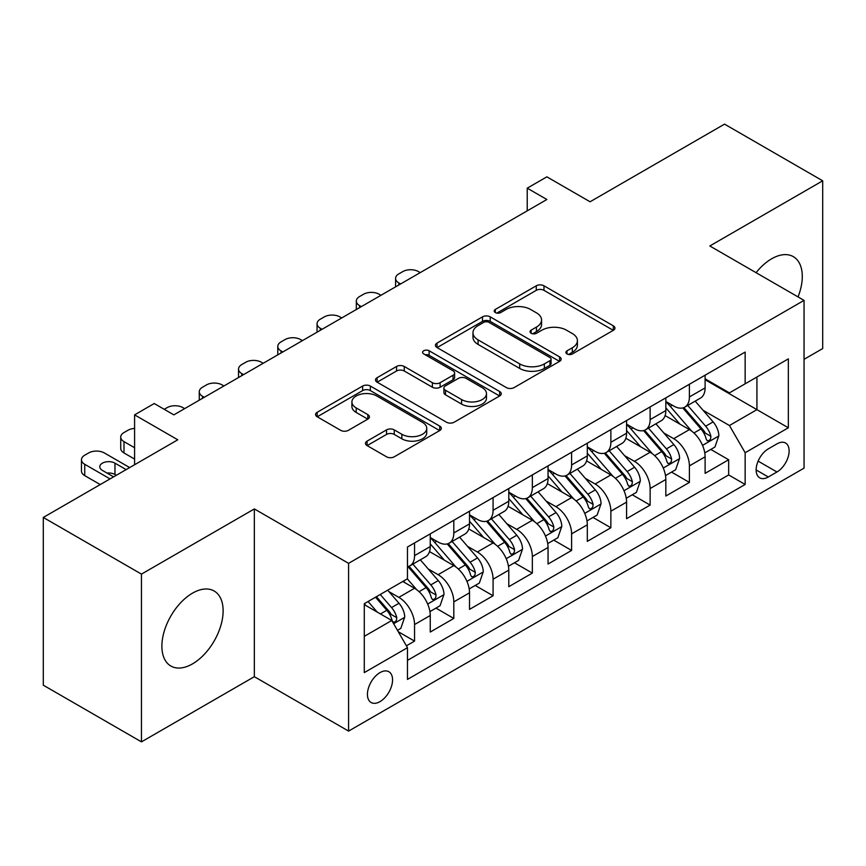 <?xml version="1.0" encoding="UTF-8"?>
<svg xmlns="http://www.w3.org/2000/svg" width="866" height="866" viewBox="0 0 866 866"><rect width="100%" height="100%" fill="white"/><g stroke="black" fill="none" stroke-linecap="round" stroke-linejoin="round"><path stroke-width="1.3" d="M567.003 353.945A3.81 2.197 0 0 0 572.394 353.945L613.345 330.303A5.456 3.15 0 0 0 614.947 328.084A5.456 3.15 0 0 0 613.345 325.854L543.978 285.802A5.456 3.15 0 0 0 536.27 285.802L495.32 309.443A3.81 2.197 0 0 0 494.194 311.002A3.81 2.197 0 0 0 495.32 312.561A3.81 2.197 0 0 0 500.71 312.561L506.015 309.498A17.439 10.067 0 0 1 530.674 309.498L536.455 312.843A17.439 10.067 0 0 1 541.564 319.965A17.439 10.067 0 0 1 536.455 327.077L531.161 330.141A3.81 2.197 0 0 0 530.046 331.7A3.81 2.197 0 0 0 531.161 333.258A3.81 2.197 0 0 0 536.552 333.258L541.856 330.195A17.439 10.067 0 0 1 566.516 330.195L572.307 333.529A17.439 10.067 0 0 1 577.405 340.652A17.439 10.067 0 0 1 572.307 347.775L567.003 350.838A3.81 2.197 0 0 0 565.888 352.397A3.81 2.197 0 0 0 567.003 353.945L567.003 350.838M192.501 663.886A43.311 25.006 120 0 0 220.798 625.717A43.311 25.006 120 0 0 214.162 591.013A43.311 25.006 120 0 0 192.501 593.156A43.311 25.006 120 0 0 164.215 631.325A43.311 25.006 120 0 0 170.851 666.03A43.311 25.006 120 0 0 192.501 663.886M798.03 296.908A43.311 25.006 120 0 0 793.31 256.639A43.311 25.006 120 0 0 771.66 258.782A43.311 25.006 120 0 0 756.083 272.693M379.99 701.633A17.764 10.262 120 0 0 391.605 685.969A17.764 10.262 120 0 0 388.877 671.735A17.764 10.262 120 0 0 379.99 672.611A17.764 10.262 120 0 0 368.386 688.275A17.764 10.262 120 0 0 371.113 702.51A17.764 10.262 120 0 0 379.99 701.633M367.076 441.119A5.456 3.15 0 0 0 365.474 443.349A5.456 3.15 0 0 0 367.076 445.568L386.539 456.804A5.456 3.15 0 0 0 394.246 456.804L439.722 430.554A5.456 3.15 0 0 0 441.314 428.324A5.456 3.15 0 0 0 439.722 426.104L370.345 386.052A5.456 3.15 0 0 0 362.637 386.052L317.162 412.303A5.456 3.15 0 0 0 315.57 414.533A5.456 3.15 0 0 0 317.162 416.752L340.674 430.326A5.456 3.15 0 0 0 348.381 430.326L367.844 419.09A5.456 3.15 0 0 0 369.436 416.86A5.456 3.15 0 0 0 367.844 414.641L356.186 407.908A14.581 8.422 0 0 1 351.91 401.954A14.581 8.422 0 0 1 360.916 394.182A14.581 8.422 0 0 1 376.807 396L422.478 422.37A14.581 8.422 0 0 1 426.743 428.324A14.581 8.422 0 0 1 417.748 436.096A14.581 8.422 0 0 1 401.856 434.277L394.246 429.882A5.456 3.15 0 0 0 386.539 429.882L367.076 441.119L367.076 445.568M804.049 359.325L822.7 348.554L822.7 180.81L724.539 124.13L590.06 201.778L546.868 176.837L527.232 188.171L546.868 199.505L173.85 414.868L154.224 403.524L134.587 414.868L134.587 464.739M141.461 574.115L141.461 741.87L254.344 676.692L254.344 508.937L141.461 574.115L43.3 517.446L177.779 439.798L134.587 414.868M254.344 508.937L348.587 563.344L804.049 300.383L804.049 468.138L348.587 731.099L348.587 563.344M822.7 180.81L709.817 245.976L804.049 300.383M506.394 387.6A5.456 3.15 0 0 0 514.101 387.6L559.588 361.349A5.456 3.15 0 0 0 561.179 359.119A5.456 3.15 0 0 0 559.588 356.9L490.21 316.848A5.456 3.15 0 0 0 482.503 316.848L437.027 343.098A5.456 3.15 0 0 0 435.425 345.328A5.456 3.15 0 0 0 437.027 347.547L506.394 387.6M425.249 354.779A3.81 2.197 0 0 1 429.125 355.309L429.125 350.773L499.65 391.497A5.456 3.15 0 0 1 501.252 393.727A5.456 3.15 0 0 1 499.65 395.946L454.174 422.207A5.456 3.15 0 0 1 446.466 422.207L377.089 382.155L377.089 377.706A5.456 3.15 0 0 0 375.498 379.925A5.456 3.15 0 0 0 377.089 382.155M377.089 377.706L396.552 366.47A5.456 3.15 0 0 1 404.26 366.47L432.394 382.707A5.456 3.15 0 0 0 440.112 382.707L453.015 375.259A5.456 3.15 0 0 0 454.618 373.03A5.456 3.15 0 0 0 453.015 370.8L423.723 353.891A3.81 2.197 0 0 1 422.608 352.332A3.81 2.197 0 0 1 424.968 350.297A3.81 2.197 0 0 1 429.125 350.773M141.461 741.87L43.3 685.19L43.3 517.446M406.403 645.809L414.543 641.1L398.252 631.693M388.986 591.662L398.836 597.356A22.213 12.828 60 0 1 414.543 624.559L430.25 615.488L430.25 632.039L453.806 618.432L435.944 608.116M428.248 568.994L438.109 574.678A22.213 12.828 60 0 1 453.806 601.881L469.513 592.82L469.513 609.372L493.079 595.765L475.207 585.448M467.51 546.327L477.372 552.01A22.213 12.828 60 0 1 493.079 579.213L508.786 570.153L508.786 586.693L532.341 573.097L514.469 562.781M506.772 523.649L516.634 529.342A22.213 12.828 60 0 1 532.341 556.546L548.048 547.474L548.048 564.026L571.603 550.43L553.742 540.113M546.035 500.981L555.896 506.675A22.213 12.828 60 0 1 571.603 533.878L587.31 524.807L587.31 541.358L610.866 527.762L593.004 517.446M585.308 478.313L595.159 484.007A22.213 12.828 60 0 1 610.866 511.211L626.573 502.139L626.573 518.691L650.128 505.084L632.267 494.778M624.57 455.646L634.432 461.34A22.213 12.828 60 0 1 650.128 488.543L665.835 479.472L665.835 496.023L689.401 482.416L689.401 465.876A22.213 12.828 -120 0 0 673.694 438.672L663.832 432.978M671.529 472.1L689.401 482.416M430.25 615.488A22.213 12.828 -120 0 0 414.543 588.285L402.766 581.487M469.513 592.82A22.213 12.828 -120 0 0 453.806 565.617L429.525 551.599M508.786 570.153A22.213 12.828 -120 0 0 493.079 542.95L468.787 528.931M548.048 547.474A22.213 12.828 -120 0 0 532.341 520.271L508.061 506.253M587.31 524.807A22.213 12.828 -120 0 0 571.603 497.604L547.323 483.585M626.573 502.139A22.213 12.828 -120 0 0 610.866 474.936L586.585 460.918M665.835 479.472A22.213 12.828 -120 0 0 650.128 452.269L625.847 438.25M776.954 443.879L768.315 448.869A17.212 9.937 120 0 0 757.068 464.035A17.212 9.937 120 0 0 759.709 477.826A17.212 9.937 120 0 0 768.315 476.982L776.954 471.992A17.212 9.937 120 0 0 788.201 456.826A17.212 9.937 120 0 0 785.559 443.024A17.212 9.937 120 0 0 776.954 443.879M364.283 636.348L391.768 620.478L407.475 647.681L407.475 679.409L745.15 484.462L745.15 452.723L729.443 425.52L703.095 410.311M407.475 647.681L364.283 672.611L364.283 603.699L407.475 578.759L407.475 547.02L745.15 352.072L745.15 383.811L788.341 358.87L788.341 427.782L745.15 452.723M430.25 537.505L438.109 542.04A22.213 12.828 60 0 0 449.205 543.134L464.912 534.073A22.213 12.828 -120 0 0 469.513 523.898L469.513 511.211M469.513 514.837L477.372 519.373A22.213 12.828 60 0 0 488.478 520.466L504.185 511.405A22.213 12.828 -120 0 0 508.786 501.23L508.786 488.543M508.786 492.169L516.634 496.705A22.213 12.828 60 0 0 527.74 497.798L543.447 488.727A22.213 12.828 -120 0 0 548.048 478.562L548.048 465.865M548.048 469.502L555.896 474.027A22.213 12.828 60 0 0 567.003 475.131L582.71 466.06A22.213 12.828 -120 0 0 587.31 455.895L587.31 443.197M587.31 446.824L595.159 451.359A22.213 12.828 60 0 0 606.265 452.463L621.972 443.392A22.213 12.828 -120 0 0 626.573 433.227L626.573 420.53M626.573 424.156L634.432 428.692A22.213 12.828 60 0 0 645.527 429.796L661.234 420.724A22.213 12.828 -120 0 0 665.835 410.56L665.835 397.862M407.475 660.368L728.663 474.936L728.663 459.749L705.108 473.356L705.108 456.804A22.213 12.828 -120 0 0 689.401 429.601L665.11 415.583M665.835 401.488L673.694 406.024A22.213 12.828 -120 0 0 684.8 407.128A22.213 12.828 -120 0 0 689.401 396.953L689.401 384.255M684.8 407.128L700.507 398.057A22.213 12.828 -120 0 0 705.108 387.892L705.108 375.195M414.543 542.95L414.543 555.636A22.213 12.828 60 0 1 409.943 565.812A22.213 12.828 60 0 1 407.475 566.71M409.943 565.812L425.65 556.741A22.213 12.828 -120 0 0 430.25 546.576L430.25 533.878M453.806 520.271L453.806 532.969A22.213 12.828 60 0 1 449.205 543.134M493.079 497.604L493.079 510.301A22.213 12.828 60 0 1 488.478 520.466M532.341 474.936L532.341 487.634A22.213 12.828 60 0 1 527.74 497.798M571.603 452.269L571.603 464.966A22.213 12.828 60 0 1 567.003 475.131M610.866 429.601L610.866 442.299A22.213 12.828 60 0 1 606.265 452.463M650.128 406.933L650.128 419.62A22.213 12.828 60 0 1 645.527 429.796M650.128 488.543L650.128 505.084M610.866 511.211L610.866 527.762M571.603 533.878L571.603 550.43M532.341 556.546L532.341 573.097M493.079 579.213L493.079 595.765M453.806 601.881L453.806 618.432M414.543 624.559L414.543 641.1M391.768 620.478L364.283 604.609M729.443 425.52L756.927 409.65L756.927 377.002L788.341 358.87M705.108 379.73L788.341 427.782M705.108 378.821L729.443 392.872L745.15 383.811M254.344 676.692L348.587 731.099M527.232 188.171L527.232 210.839M710.791 449.432L728.663 459.749M728.663 474.936L745.15 484.462M568.529 354.486L572.307 352.31A17.439 10.067 0 0 0 577.405 345.188L577.405 340.652M541.564 319.965L541.564 324.49A17.439 10.067 0 0 1 536.455 331.613L532.687 333.789M613.28 330.347L543.978 290.337A5.456 3.15 0 0 0 536.27 290.337L496.846 313.102M559.512 361.393L490.21 321.383A5.456 3.15 0 0 0 482.503 321.383L437.092 347.591M549.953 360.678A3.81 2.197 0 0 0 551.068 359.119A3.81 2.197 0 0 0 549.953 357.561L489.052 322.412A3.81 2.197 0 0 0 483.661 322.412L478.064 325.638A17.439 10.067 0 0 0 472.966 332.75A17.439 10.067 0 0 0 478.064 339.873L519.697 363.904A17.439 10.067 0 0 0 544.357 363.904L549.953 360.678L549.953 365.214A3.81 2.197 0 0 0 551.068 363.655L551.068 359.119M472.966 332.75L472.966 337.285A17.439 10.067 0 0 0 478.064 344.408L478.064 339.873M549.953 365.214L544.357 368.44A17.439 10.067 0 0 1 519.697 368.44L478.064 344.408M377.165 382.198L396.552 370.994L396.552 366.47M454.618 373.03L454.618 377.565A5.456 3.15 0 0 1 453.015 379.784L440.112 387.243A5.456 3.15 0 0 1 432.394 387.243L404.26 370.994A5.456 3.15 0 0 0 396.552 370.994M429.125 355.309L499.585 395.989M461.589 399.562A14.581 8.422 0 0 0 477.48 401.391A14.581 8.422 0 0 0 486.486 393.608A14.581 8.422 0 0 0 482.21 387.665L466.125 378.366A5.456 3.15 0 0 0 458.417 378.366L445.503 385.825A5.456 3.15 0 0 0 443.912 388.055A5.456 3.15 0 0 0 445.503 390.274L461.589 399.562L461.589 404.097A14.581 8.422 0 0 0 477.48 405.927A14.581 8.422 0 0 0 486.486 398.144L486.486 393.608M443.912 388.055L443.912 392.579A5.456 3.15 0 0 0 445.503 394.809L445.503 390.274M461.589 404.097L445.503 394.809M426.743 428.324L426.743 432.859A14.581 8.422 0 0 1 417.748 440.632A14.581 8.422 0 0 1 401.856 438.813L394.246 434.418A5.456 3.15 0 0 0 386.539 434.418L367.141 445.611M351.91 401.954L351.91 406.49A14.581 8.422 0 0 0 356.186 412.443L356.186 407.908M367.769 419.133L356.186 412.443M439.647 430.586L370.345 390.577A5.456 3.15 0 0 0 362.637 390.577L317.237 416.795M704.772 452.918L714.915 447.051L718.845 435.717A14.711 8.498 -120 0 0 713.119 421.904L695.171 401.131M400.601 283.951L398.836 282.933A11.106 6.408 0 0 1 395.589 278.397A11.106 6.408 0 0 1 398.836 273.862L402.766 271.599A11.106 6.408 0 0 1 418.473 271.599L420.237 272.617M691.577 431.041L670.306 406.403A42.477 24.529 -120 0 0 665.835 401.737M679.907 424.124L668.011 410.343A35.257 20.362 -120 0 0 665.835 407.973M682.798 407.918L700.94 428.93A14.711 8.498 60 0 1 706.191 439.073L707.262 440.816L709.243 440.534L710.575 438.91L710.899 436.345A14.711 8.498 -120 0 0 705.649 426.213L687.712 405.44M683.859 407.583L703.365 430.153A7.502 4.33 60 0 1 705.249 433.087L710.899 436.345M665.51 475.586L675.653 469.729L679.583 458.385A14.711 8.498 -120 0 0 673.845 444.572L655.908 423.799M361.339 306.618L359.574 305.601A11.106 6.408 0 0 1 356.327 301.065A11.106 6.408 0 0 1 359.574 296.529L363.504 294.267A11.106 6.408 0 0 1 379.211 294.267L380.975 295.284M652.315 453.708L631.043 429.071A42.477 24.529 -120 0 0 626.573 424.405M640.645 446.791L628.748 433.011A35.257 20.362 -120 0 0 626.573 430.64M643.535 430.586L661.678 451.597A14.711 8.498 60 0 1 666.928 461.74L667.989 463.483L669.981 463.202L671.312 461.589L671.637 459.012A14.711 8.498 -120 0 0 666.387 448.88L648.45 428.107M644.596 430.25L664.092 452.821A7.502 4.33 60 0 1 665.986 455.754L671.637 459.012M626.248 498.253L636.391 492.397L640.31 481.063A14.711 8.498 -120 0 0 634.583 467.239L616.646 446.466M322.076 329.286L320.312 328.268A11.106 6.408 0 0 1 317.053 323.732A11.106 6.408 0 0 1 320.312 319.197L324.241 316.934A11.106 6.408 0 0 1 339.948 316.934L341.713 317.952M613.052 476.376L591.77 451.738A42.477 24.529 -120 0 0 587.31 447.072M601.383 469.459L589.486 455.678A35.257 20.362 -120 0 0 587.31 453.319M604.262 453.264L622.416 474.265A14.711 8.498 60 0 1 627.655 484.408L628.727 486.151L630.719 485.869L632.05 484.256L632.375 481.691A14.711 8.498 -120 0 0 627.125 471.548L609.188 450.775M605.334 452.918L624.83 475.488A7.502 4.33 60 0 1 626.724 478.422L632.375 481.691M586.975 520.921L597.129 515.064L601.047 503.731A14.711 8.498 -120 0 0 595.321 489.907L577.384 469.145M282.814 351.953L281.049 350.936A11.106 6.408 0 0 1 277.791 346.4A11.106 6.408 0 0 1 281.049 341.875L284.968 339.602A11.106 6.408 0 0 1 300.675 339.602L302.44 340.619M573.79 499.043L552.508 474.406A42.477 24.529 -120 0 0 548.048 469.74M562.121 492.126L550.213 478.357A35.257 20.362 -120 0 0 548.048 475.986M565 475.932L583.143 496.943A14.711 8.498 60 0 1 588.393 507.075L589.465 508.818L591.456 508.537L592.788 506.924L593.102 504.358A14.711 8.498 -120 0 0 587.862 494.215L569.915 473.442M566.072 475.586L585.568 498.156A7.502 4.33 60 0 1 587.451 501.089L593.102 504.358M547.713 543.588L557.866 537.732L561.785 526.398A14.711 8.498 -120 0 0 556.059 512.575L538.111 491.812M243.552 374.632L241.787 373.603A11.106 6.408 0 0 1 238.529 369.078A11.106 6.408 0 0 1 241.787 364.543L245.706 362.269A11.106 6.408 0 0 1 261.413 362.269L263.177 363.287M534.517 521.711L513.246 497.084A42.477 24.529 -120 0 0 508.786 492.408M522.858 514.805L510.951 501.024A35.257 20.362 -120 0 0 508.786 498.654M525.738 498.6L543.88 519.611A14.711 8.498 60 0 1 549.131 529.743L550.202 531.486L552.194 531.204L553.515 529.591L553.839 527.026A14.711 8.498 -120 0 0 548.6 516.883L530.652 496.121M526.809 498.253L546.305 520.834A7.502 4.33 60 0 1 548.189 523.757L553.839 527.026M508.45 566.256L518.593 560.399L522.523 549.066A14.711 8.498 -120 0 0 516.796 535.253L498.848 514.48M204.279 397.299L202.514 396.282A11.106 6.408 0 0 1 199.267 391.746A11.106 6.408 0 0 1 202.514 387.21L206.444 384.937A11.106 6.408 0 0 1 222.151 384.937L223.915 385.965M495.255 544.378L473.983 519.752A42.477 24.529 -120 0 0 469.513 515.075M483.585 537.472L471.689 523.692A35.257 20.362 -120 0 0 469.513 521.321M486.476 521.267L504.618 542.278A14.711 8.498 60 0 1 509.868 552.411L510.94 554.153L512.921 553.883L514.252 552.259L514.577 549.693A14.711 8.498 -120 0 0 509.327 539.561L491.39 518.788M487.536 520.921L507.043 543.502A7.502 4.33 60 0 1 508.927 546.435L514.577 549.693M469.188 588.923L479.331 583.067L483.26 571.733A14.711 8.498 -120 0 0 477.523 557.92L459.586 537.147M164.237 409.315L167.181 407.615A11.106 6.408 0 0 1 182.888 407.615L184.653 408.633M455.992 567.046L434.721 542.419A42.477 24.529 -120 0 0 430.25 537.743M444.323 560.14L432.426 546.359A35.257 20.362 -120 0 0 430.25 543.989M447.213 543.935L465.356 564.946A14.711 8.498 60 0 1 470.606 575.078L471.667 576.832L473.659 576.55L474.99 574.927L475.315 572.361A14.711 8.498 -120 0 0 470.065 562.229L452.128 541.456M448.274 543.599L467.77 566.169A7.502 4.33 60 0 1 469.664 569.103L475.315 572.361M429.926 611.602L440.069 605.735L443.987 594.401A14.711 8.498 -120 0 0 438.261 580.588L420.324 559.815M416.73 589.724L407.334 578.845M134.587 447.733L123.99 441.617L123.99 452.95A11.106 6.408 180 0 1 120.731 448.415L120.731 437.081A11.106 6.408 0 0 0 123.99 441.617M134.587 459.067L123.99 452.95M405.061 582.807L403.534 581.043M407.94 566.602L426.094 587.613A14.711 8.498 60 0 1 431.333 597.757L432.405 599.499L434.396 599.218L435.728 597.594L436.053 595.029A14.711 8.498 -120 0 0 430.803 584.896L412.865 564.123M409.012 566.267L428.508 588.837A7.502 4.33 60 0 1 430.402 591.77L436.053 595.029M134.587 428.443A11.106 6.408 0 0 0 127.919 430.283L123.99 432.545A11.106 6.408 0 0 0 120.731 437.081M397.462 630.34L400.806 628.413L404.725 617.068A14.711 8.498 -120 0 0 398.999 603.256L387.697 590.179M110.047 478.909L84.727 464.284A11.106 6.408 0 0 1 81.469 459.749A11.106 6.408 0 0 1 84.727 455.213L88.646 452.95A11.106 6.408 0 0 1 104.353 452.95L129.684 467.575M377.165 612.035L368.072 601.513M100.229 484.57L84.727 475.618A11.106 6.408 180 0 1 81.469 471.082L81.469 459.749M365.798 605.475L364.283 603.732M116.325 475.282L114.962 474.481A8.887 5.131 0 0 0 107.016 473.074M375.53 597.204L386.821 610.281A14.711 8.498 60 0 1 392.071 620.424L393.142 622.167L395.134 621.885L396.466 620.273L396.78 617.696A14.711 8.498 -120 0 0 391.54 607.564L380.239 594.487M376.439 596.685L389.245 611.504A7.502 4.33 60 0 1 391.129 614.438L396.78 617.696M126.144 469.61L114.962 463.148A8.887 5.131 0 0 0 105.273 462.043A8.887 5.131 0 0 0 99.796 466.774A8.887 5.131 0 0 0 102.394 470.4L113.587 476.863M398.836 597.356L414.543 588.285M438.109 574.678L453.806 565.617M477.372 552.01L493.079 542.95M516.634 529.342L532.341 520.271M555.896 506.675L571.603 497.604M595.159 484.007L610.866 474.936M634.432 461.34L650.128 452.269M673.694 438.672L689.401 429.601M689.401 396.953L705.108 387.892M414.543 555.636L430.25 546.576M453.806 532.969L469.513 523.898M493.079 510.301L508.786 501.23M532.341 487.634L548.048 478.562M571.603 464.966L587.31 455.895M610.866 442.299L626.573 433.227M650.128 419.62L665.835 410.56M689.401 465.876L705.108 456.804M758.129 461.123L776.954 471.992M756.148 469.957L768.315 476.982M572.307 352.31L572.307 347.775M531.161 333.258L531.161 330.141M536.455 331.613L536.455 327.077M495.32 312.561L495.32 309.443M536.27 290.337L536.27 285.802M543.978 290.337L543.978 285.802M613.345 330.303L613.345 325.854M437.027 347.547L437.027 343.098M482.503 321.383L482.503 316.848M490.21 321.383L490.21 316.848M559.588 361.349L559.588 356.9M519.697 368.44L519.697 363.904M544.357 368.44L544.357 363.904M404.26 370.994L404.26 366.47M432.394 387.243L432.394 382.707M440.112 387.243L440.112 382.707M453.015 379.784L453.015 375.259M499.65 395.946L499.65 391.497M386.539 434.418L386.539 429.882M394.246 434.418L394.246 429.882M401.856 438.813L401.856 434.277M367.844 419.09L367.844 414.641M317.162 416.752L317.162 412.303M362.637 390.577L362.637 386.052M370.345 390.577L370.345 386.052M439.722 430.554L439.722 426.104M398.836 282.933L398.836 284.968M702.532 445.373L718.748 436.009M670.306 406.403L672.33 405.234M705.649 426.213L713.119 421.904M693.926 432.978L700.94 428.93M359.574 305.601L359.574 307.636M663.269 468.041L679.485 458.677M631.043 429.071L633.057 427.901M666.387 448.88L673.845 444.572M654.664 455.657L661.678 451.597M320.312 328.268L320.312 330.303M623.996 490.708L640.223 481.344M591.77 451.738L593.795 450.569M627.125 471.548L634.583 467.239M615.39 478.324L622.416 474.265M281.049 350.936L281.049 352.982M584.734 513.376L600.95 504.012M552.508 474.406L554.532 473.247M587.862 494.215L595.321 489.907M576.128 500.992L583.143 496.943M241.787 373.603L241.787 375.649M545.472 536.043L561.688 526.68M513.246 497.084L515.27 495.915M548.6 516.883L556.059 512.575M536.866 523.659L543.88 519.611M202.514 396.282L202.514 398.317M506.209 558.711L522.425 549.347M473.983 519.752L476.008 518.582M509.327 539.561L516.796 535.253M497.604 546.327L504.618 542.278M466.936 581.378L483.163 572.015M434.721 542.419L436.735 541.25M470.065 562.229L477.523 557.92M458.341 568.994L465.356 564.946M427.674 604.057L443.901 594.693M430.803 584.896L438.261 580.588M419.068 591.662L426.094 587.613M84.727 464.284L84.727 475.618M393.64 623.704L404.628 617.361M391.54 607.564L398.999 603.256M380.477 613.951L386.821 610.281M114.962 474.481L114.962 463.148M395.589 278.397L395.589 286.852M356.327 301.065L356.327 309.519M317.053 323.732L317.053 332.187M277.791 346.4L277.791 354.854M238.529 369.078L238.529 377.522M199.267 391.746L199.267 400.189"/></g></svg>
